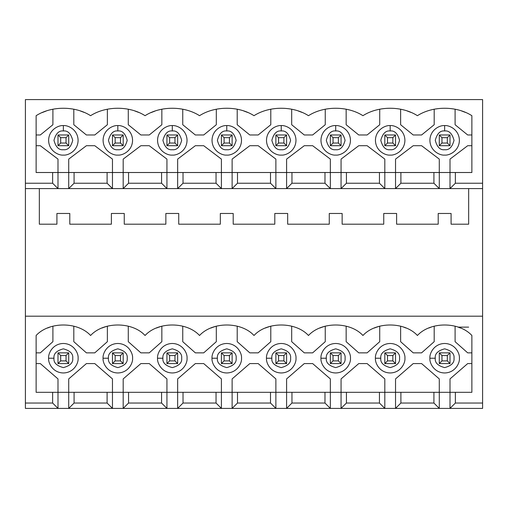 <?xml version="1.0" encoding="UTF-8"?>
<svg xmlns="http://www.w3.org/2000/svg" width="508" height="508" viewBox="0 0 508 508"><rect width="100%" height="100%" fill="white"/><g stroke="black" fill="none" stroke-linecap="round" stroke-linejoin="round"><path stroke-width="0.76" d="M342.138 224.193L383.743 224.193L342.138 224.193L342.138 213.468L329.273 213.468L329.273 224.193L287.668 224.193L329.273 224.193L329.273 213.468L342.138 213.468L342.138 224.193M396.608 224.193L438.207 224.193L396.608 224.193L396.608 213.468L383.743 213.468L383.743 224.193L383.743 213.468L396.608 213.468L396.608 224.193M346.424 183.236L379.451 183.236L379.451 172.51L346.424 172.51L346.424 183.236L341.065 188.595L384.81 188.595L379.451 183.236L346.424 183.236L346.424 172.51L400.895 172.51L400.895 183.236L433.921 183.236L433.921 172.51L400.895 172.51L471.875 172.51L455.365 172.51L455.365 183.236L482.6 183.236L482.6 99.6L25.4 99.6L25.4 183.236L52.635 183.236L52.635 172.51L346.424 172.51L341.065 172.51L341.065 159.106L358.756 145.707L367.119 145.707L384.81 159.106L384.81 172.51L384.81 159.106L367.119 145.707L358.756 145.707L341.065 159.106L341.065 188.595L330.346 188.595L324.98 183.236L324.98 172.51L291.954 172.51L291.954 183.236L324.98 183.236L291.954 183.236L286.595 188.595L330.346 188.595L275.876 188.595L270.51 183.236L270.51 172.51L237.49 172.51L237.49 183.236L270.51 183.236L237.49 183.236L232.124 188.595L275.876 188.595L221.405 188.595L216.046 183.236L216.046 172.51L183.02 172.51L183.02 183.236L216.046 183.236L183.02 183.236L177.654 188.595L221.405 188.595L166.935 188.595L161.576 183.236L161.576 172.51L128.549 172.51L128.549 183.236L161.576 183.236L128.549 183.236L123.19 188.595L166.935 188.595L112.465 188.595L107.105 183.236L107.105 172.51L74.079 172.51L74.079 183.236L107.105 183.236L74.079 183.236L68.72 188.595L112.465 188.595L57.995 188.595L52.635 183.236L25.4 183.236L25.4 99.6L482.6 99.6L482.6 183.236L455.365 183.236L450.005 188.595L482.6 188.595L482.6 183.236L482.6 316.192L25.4 316.192L25.4 403.041L52.635 403.041L52.635 392.316L346.424 392.316L346.424 403.041L379.451 403.041L379.451 392.316L346.424 392.316L400.895 392.316L400.895 403.041L433.921 403.041L433.921 392.316L400.895 392.316L471.875 392.316L455.365 392.316L455.365 403.041L482.6 403.041L482.6 316.192L482.6 403.041L455.365 403.041L450.005 408.4L482.6 408.4L482.6 403.041L482.6 408.4L439.28 408.4L433.921 403.041L400.895 403.041L395.535 408.4L439.28 408.4L384.81 408.4L379.451 403.041L346.424 403.041L341.065 408.4L384.81 408.4L330.346 408.4L324.98 403.041L324.98 392.316L291.954 392.316L291.954 403.041L324.98 403.041L291.954 403.041L286.595 408.4L330.346 408.4L275.876 408.4L270.51 403.041L270.51 392.316L237.49 392.316L237.49 403.041L270.51 403.041L237.49 403.041L232.124 408.4L275.876 408.4L221.405 408.4L216.046 403.041L216.046 392.316L183.02 392.316L183.02 403.041L216.046 403.041L183.02 403.041L177.654 408.4L221.405 408.4L166.935 408.4L161.576 403.041L161.576 392.316L128.549 392.316L128.549 403.041L161.576 403.041L128.549 403.041L123.19 408.4L166.935 408.4L112.465 408.4L107.105 403.041L107.105 392.316L74.079 392.316L74.079 403.041L107.105 403.041L74.079 403.041L68.72 408.4L112.465 408.4L57.995 408.4L52.635 403.041L25.4 403.041L25.4 183.236L25.4 188.595L57.995 188.595L25.4 188.595L25.4 316.192L482.6 316.192L482.6 188.595L439.28 188.595L433.921 183.236L400.895 183.236L395.535 188.595L439.28 188.595L341.065 188.595L346.424 183.236M36.125 172.51L52.635 172.51L36.125 172.51L36.125 115.684C51.587 105.778 75.127 105.778 90.589 115.684C106.058 105.778 129.597 105.778 145.059 115.684C160.528 105.778 184.067 105.778 199.53 115.684C214.998 105.778 238.531 105.778 254 115.684C269.469 105.778 293.002 105.778 308.47 115.684C323.933 105.778 347.472 105.778 362.941 115.684C378.403 105.778 401.942 105.778 417.411 115.684C432.873 105.778 456.413 105.778 471.875 115.684L471.875 172.51L471.875 115.684C456.413 105.778 432.873 105.778 417.411 115.684C401.942 105.778 378.403 105.778 362.941 115.684C347.472 105.778 323.933 105.778 308.47 115.684C293.002 105.778 269.469 105.778 254 115.684C238.531 105.778 214.998 105.778 199.53 115.684C184.067 105.778 160.528 105.778 145.059 115.684C129.597 105.778 106.058 105.778 90.589 115.684C75.127 105.778 51.587 105.778 36.125 115.684L36.125 172.51M36.125 392.316L52.635 392.316L36.125 392.316L36.125 335.49C48.92 321.494 77.794 321.494 90.589 335.49C103.391 321.494 132.264 321.494 145.059 335.49C157.861 321.494 186.728 321.494 199.53 335.49C212.331 321.494 241.198 321.494 254 335.49C266.802 321.494 295.669 321.494 308.47 335.49C321.272 321.494 350.139 321.494 362.941 335.49C375.736 321.494 404.609 321.494 417.411 335.49C430.206 321.494 459.08 321.494 471.875 335.49L471.875 392.316L471.875 335.49C459.08 321.494 430.206 321.494 417.411 335.49C404.609 321.494 375.736 321.494 362.941 335.49C350.139 321.494 321.272 321.494 308.47 335.49C295.669 321.494 266.802 321.494 254 335.49C241.198 321.494 212.331 321.494 199.53 335.49C186.728 321.494 157.861 321.494 145.059 335.49C132.264 321.494 103.391 321.494 90.589 335.49C77.794 321.494 48.92 321.494 36.125 335.49L36.125 392.316M380.79 358.223C380.257 362.655 383.388 365.785 390.176 367.601C396.964 365.785 400.088 362.655 399.555 358.223C400.088 353.784 396.964 350.66 390.176 348.837C383.388 350.66 380.257 353.784 380.79 358.223C380.257 353.784 383.388 350.66 390.176 348.837C396.964 350.66 400.088 353.784 399.555 358.223C400.088 362.655 396.964 365.785 390.176 367.601C383.388 365.785 380.257 362.655 380.79 358.223L375.431 358.223C374.84 353.911 379.26 343.681 390.176 343.478C401.085 343.681 405.511 353.911 404.914 358.223C405.511 362.534 401.085 372.764 390.176 372.967C379.26 372.764 374.84 362.534 375.431 358.223C374.84 362.534 379.26 372.764 390.176 372.967C401.085 372.764 405.511 362.534 404.914 358.223C405.511 353.911 401.085 343.681 390.176 343.478C379.26 343.681 374.84 353.911 375.431 358.223L380.79 358.223M379.717 326.161L379.717 341.687L379.717 326.161L375.564 327.533M390.176 130.962C385.737 130.429 382.613 133.553 380.79 140.341C382.613 147.13 385.737 150.26 390.176 149.727C394.608 150.26 397.739 147.13 399.555 140.341C397.739 133.553 394.608 130.429 390.176 130.962C394.608 130.429 397.739 133.553 399.555 140.341C397.739 147.13 394.608 150.26 390.176 149.727C385.737 150.26 382.613 147.13 380.79 140.341C382.613 133.553 385.737 130.429 390.176 130.962L390.176 125.603C394.487 125.006 404.717 129.432 404.914 140.341C404.717 151.257 394.487 155.677 390.176 155.086C385.864 155.677 375.634 151.257 375.431 140.341C375.634 129.432 385.864 125.006 390.176 125.603C385.864 125.006 375.634 129.432 375.431 140.341C375.634 151.257 385.864 155.677 390.176 155.086C394.487 155.677 404.717 151.257 404.914 140.341C404.717 129.432 394.487 125.006 390.176 125.603L390.176 130.962M326.32 358.223C325.787 362.655 328.917 365.785 335.705 367.601C342.494 365.785 345.618 362.655 345.084 358.223C345.618 353.784 342.494 350.66 335.705 348.837C328.917 350.66 325.787 353.784 326.32 358.223C325.787 353.784 328.917 350.66 335.705 348.837C342.494 350.66 345.618 353.784 345.084 358.223C345.618 362.655 342.494 365.785 335.705 367.601C328.917 365.785 325.787 362.655 326.32 358.223L320.961 358.223C320.37 353.911 324.79 343.681 335.705 343.478C346.615 343.681 351.041 353.911 350.45 358.223C351.041 362.534 346.615 372.764 335.705 372.967C324.79 372.764 320.37 362.534 320.961 358.223C320.37 362.534 324.79 372.764 335.705 372.967C346.615 372.764 351.041 362.534 350.45 358.223C351.041 353.911 346.615 343.681 335.705 343.478C324.79 343.681 320.37 353.911 320.961 358.223L326.32 358.223M325.247 326.161L325.247 341.687L325.247 326.161L321.094 327.533M335.705 130.962C331.267 130.429 328.143 133.553 326.32 140.341C328.143 147.13 331.267 150.26 335.705 149.727C340.138 150.26 343.268 147.13 345.084 140.341C343.268 133.553 340.138 130.429 335.705 130.962C340.138 130.429 343.268 133.553 345.084 140.341C343.268 147.13 340.138 150.26 335.705 149.727C331.267 150.26 328.143 147.13 326.32 140.341C328.143 133.553 331.267 130.429 335.705 130.962L335.705 125.603C340.017 125.006 350.247 129.432 350.45 140.341C350.247 151.257 340.017 155.677 335.705 155.086C331.394 155.677 321.164 151.257 320.961 140.341C321.164 129.432 331.394 125.006 335.705 125.603C331.394 125.006 321.164 129.432 320.961 140.341C321.164 151.257 331.394 155.677 335.705 155.086C340.017 155.677 350.247 151.257 350.45 140.341C350.247 129.432 340.017 125.006 335.705 125.603L335.705 130.962M233.197 224.193L274.803 224.193L233.197 224.193L233.197 213.468L220.332 213.468L220.332 224.193L178.727 224.193L220.332 224.193L220.332 213.468L233.197 213.468L233.197 224.193M271.85 358.223C271.316 362.655 274.447 365.785 281.235 367.601C288.023 365.785 291.147 362.655 290.614 358.223C291.147 353.784 288.023 350.66 281.235 348.837C274.447 350.66 271.316 353.784 271.85 358.223C271.316 353.784 274.447 350.66 281.235 348.837C288.023 350.66 291.147 353.784 290.614 358.223C291.147 362.655 288.023 365.785 281.235 367.601C274.447 365.785 271.316 362.655 271.85 358.223L266.49 358.223C265.9 353.911 270.32 343.681 281.235 343.478C292.144 343.681 296.57 353.911 295.98 358.223C296.57 362.534 292.144 372.764 281.235 372.967C270.32 372.764 265.9 362.534 266.49 358.223C265.9 362.534 270.32 372.764 281.235 372.967C292.144 372.764 296.57 362.534 295.98 358.223C296.57 353.911 292.144 343.681 281.235 343.478C270.32 343.681 265.9 353.911 266.49 358.223L271.85 358.223M270.783 326.161L270.783 341.687L270.783 326.161L266.63 327.533M281.235 130.962C276.796 130.429 273.672 133.553 271.85 140.341C273.672 147.13 276.796 150.26 281.235 149.727C285.667 150.26 288.798 147.13 290.614 140.341C288.798 133.553 285.667 130.429 281.235 130.962C285.667 130.429 288.798 133.553 290.614 140.341C288.798 147.13 285.667 150.26 281.235 149.727C276.796 150.26 273.672 147.13 271.85 140.341C273.672 133.553 276.796 130.429 281.235 130.962L281.235 125.603C285.547 125.006 295.777 129.432 295.98 140.341C295.777 151.257 285.547 155.677 281.235 155.086C276.923 155.677 266.694 151.257 266.49 140.341C266.694 129.432 276.923 125.006 281.235 125.603C276.923 125.006 266.694 129.432 266.49 140.341C266.694 151.257 276.923 155.677 281.235 155.086C285.547 155.677 295.777 151.257 295.98 140.341C295.777 129.432 285.547 125.006 281.235 125.603L281.235 130.962M217.386 358.223C216.852 362.655 219.977 365.785 226.765 367.601C233.553 365.785 236.684 362.655 236.15 358.223C236.684 353.784 233.553 350.66 226.765 348.837C219.977 350.66 216.852 353.784 217.386 358.223C216.852 353.784 219.977 350.66 226.765 348.837C233.553 350.66 236.684 353.784 236.15 358.223C236.684 362.655 233.553 365.785 226.765 367.601C219.977 365.785 216.852 362.655 217.386 358.223L212.02 358.223C211.43 353.911 215.856 343.681 226.765 343.478C237.681 343.681 242.1 353.911 241.51 358.223C242.1 362.534 237.681 372.764 226.765 372.967C215.856 372.764 211.43 362.534 212.02 358.223C211.43 362.534 215.856 372.764 226.765 372.967C237.681 372.764 242.1 362.534 241.51 358.223C242.1 353.911 237.681 343.681 226.765 343.478C215.856 343.681 211.43 353.911 212.02 358.223L217.386 358.223M216.313 326.161L216.313 341.687L216.313 326.161L212.16 327.533M226.765 130.962C222.333 130.429 219.202 133.553 217.386 140.341C219.202 147.13 222.333 150.26 226.765 149.727C231.204 150.26 234.328 147.13 236.15 140.341C234.328 133.553 231.204 130.429 226.765 130.962C231.204 130.429 234.328 133.553 236.15 140.341C234.328 147.13 231.204 150.26 226.765 149.727C222.333 150.26 219.202 147.13 217.386 140.341C219.202 133.553 222.333 130.429 226.765 130.962L226.765 125.603C231.076 125.006 241.306 129.432 241.51 140.341C241.306 151.257 231.076 155.677 226.765 155.086C222.453 155.677 212.223 151.257 212.02 140.341C212.223 129.432 222.453 125.006 226.765 125.603C222.453 125.006 212.223 129.432 212.02 140.341C212.223 151.257 222.453 155.677 226.765 155.086C231.076 155.677 241.306 151.257 241.51 140.341C241.306 129.432 231.076 125.006 226.765 125.603L226.765 130.962M124.257 224.193L165.862 224.193L124.257 224.193L124.257 213.468L111.392 213.468L111.392 224.193L69.793 224.193L111.392 224.193L111.392 213.468L124.257 213.468L124.257 224.193M162.916 358.223C162.382 362.655 165.506 365.785 172.295 367.601C179.083 365.785 182.213 362.655 181.68 358.223C182.213 353.784 179.083 350.66 172.295 348.837C165.506 350.66 162.382 353.784 162.916 358.223C162.382 353.784 165.506 350.66 172.295 348.837C179.083 350.66 182.213 353.784 181.68 358.223C182.213 362.655 179.083 365.785 172.295 367.601C165.506 365.785 162.382 362.655 162.916 358.223L157.55 358.223C156.959 353.911 161.385 343.681 172.295 343.478C183.21 343.681 187.63 353.911 187.039 358.223C187.63 362.534 183.21 372.764 172.295 372.967C161.385 372.764 156.959 362.534 157.55 358.223C156.959 362.534 161.385 372.764 172.295 372.967C183.21 372.764 187.63 362.534 187.039 358.223C187.63 353.911 183.21 343.681 172.295 343.478C161.385 343.681 156.959 353.911 157.55 358.223L162.916 358.223M161.842 326.161L161.842 341.687L161.842 326.161L157.69 327.533M172.295 130.962C167.862 130.429 164.732 133.553 162.916 140.341C164.732 147.13 167.862 150.26 172.295 149.727C176.733 150.26 179.857 147.13 181.68 140.341C179.857 133.553 176.733 130.429 172.295 130.962C176.733 130.429 179.857 133.553 181.68 140.341C179.857 147.13 176.733 150.26 172.295 149.727C167.862 150.26 164.732 147.13 162.916 140.341C164.732 133.553 167.862 130.429 172.295 130.962L172.295 125.603C176.606 125.006 186.836 129.432 187.039 140.341C186.836 151.257 176.606 155.677 172.295 155.086C167.983 155.677 157.753 151.257 157.55 140.341C157.753 129.432 167.983 125.006 172.295 125.603C167.983 125.006 157.753 129.432 157.55 140.341C157.753 151.257 167.983 155.677 172.295 155.086C176.606 155.677 186.836 151.257 187.039 140.341C186.836 129.432 176.606 125.006 172.295 125.603L172.295 130.962M108.445 358.223C107.912 362.655 111.036 365.785 117.824 367.601C124.612 365.785 127.743 362.655 127.21 358.223C127.743 353.784 124.612 350.66 117.824 348.837C111.036 350.66 107.912 353.784 108.445 358.223C107.912 353.784 111.036 350.66 117.824 348.837C124.612 350.66 127.743 353.784 127.21 358.223C127.743 362.655 124.612 365.785 117.824 367.601C111.036 365.785 107.912 362.655 108.445 358.223L103.086 358.223C102.489 353.911 106.915 343.681 117.824 343.478C128.74 343.681 133.16 353.911 132.569 358.223C133.16 362.534 128.74 372.764 117.824 372.967C106.915 372.764 102.489 362.534 103.086 358.223C102.489 362.534 106.915 372.764 117.824 372.967C128.74 372.764 133.16 362.534 132.569 358.223C133.16 353.911 128.74 343.681 117.824 343.478C106.915 343.681 102.489 353.911 103.086 358.223L108.445 358.223M107.372 326.161L107.372 341.687L107.372 326.161L103.219 327.533M117.824 130.962C113.392 130.429 110.261 133.553 108.445 140.341C110.261 147.13 113.392 150.26 117.824 149.727C122.263 150.26 125.387 147.13 127.21 140.341C125.387 133.553 122.263 130.429 117.824 130.962C122.263 130.429 125.387 133.553 127.21 140.341C125.387 147.13 122.263 150.26 117.824 149.727C113.392 150.26 110.261 147.13 108.445 140.341C110.261 133.553 113.392 130.429 117.824 130.962L117.824 125.603C122.136 125.006 132.366 129.432 132.569 140.341C132.366 151.257 122.136 155.677 117.824 155.086C113.513 155.677 103.283 151.257 103.086 140.341C103.283 129.432 113.513 125.006 117.824 125.603C113.513 125.006 103.283 129.432 103.086 140.341C103.283 151.257 113.513 155.677 117.824 155.086C122.136 155.677 132.366 151.257 132.569 140.341C132.366 129.432 122.136 125.006 117.824 125.603L117.824 130.962M451.079 224.193L468.662 224.193L451.079 224.193L451.079 213.468L438.207 213.468L438.207 224.193L438.207 213.468L451.079 213.468L451.079 224.193M444.646 130.962C440.207 130.429 437.083 133.553 435.261 140.341C437.083 147.13 440.207 150.26 444.646 149.727C449.078 150.26 452.209 147.13 454.025 140.341C452.209 133.553 449.078 130.429 444.646 130.962C449.078 130.429 452.209 133.553 454.025 140.341C452.209 147.13 449.078 150.26 444.646 149.727C440.207 150.26 437.083 147.13 435.261 140.341C437.083 133.553 440.207 130.429 444.646 130.962L444.646 125.603C448.958 125.006 459.188 129.432 459.384 140.341C459.188 151.257 448.958 155.677 444.646 155.086C440.328 155.677 430.098 151.257 429.901 140.341C430.098 129.432 440.328 125.006 444.646 125.603C440.328 125.006 430.098 129.432 429.901 140.341C430.098 151.257 440.328 155.677 444.646 155.086C448.958 155.677 459.188 151.257 459.384 140.341C459.188 129.432 448.958 125.006 444.646 125.603L444.646 130.962M461.562 110.941L465.417 112.401M435.261 358.223C434.727 362.655 437.858 365.785 444.646 367.601C451.428 365.785 454.558 362.655 454.025 358.223C454.558 353.784 451.428 350.66 444.646 348.837C437.858 350.66 434.727 353.784 435.261 358.223C434.727 353.784 437.858 350.66 444.646 348.837C451.428 350.66 454.558 353.784 454.025 358.223C454.558 362.655 451.428 365.785 444.646 367.601C437.858 365.785 434.727 362.655 435.261 358.223L429.901 358.223C429.304 353.911 433.73 343.681 444.646 343.478C455.555 343.681 459.981 353.911 459.384 358.223C459.981 362.534 455.555 372.764 444.646 372.967C433.73 372.764 429.304 362.534 429.901 358.223C429.304 362.534 433.73 372.764 444.646 372.967C455.555 372.764 459.981 362.534 459.384 358.223C459.981 353.911 455.555 343.681 444.646 343.478C433.73 343.681 429.304 353.911 429.901 358.223L435.261 358.223M428.866 328.016L431.305 327.063M460.419 328.016L458.07 327.095M39.338 224.193L56.921 224.193L39.338 224.193L39.338 188.595L39.338 224.193M25.4 408.4L25.4 403.041L25.4 408.4L57.995 408.4L25.4 408.4M63.354 130.962C58.922 130.429 55.791 133.553 53.975 140.341C55.791 147.13 58.922 150.26 63.354 149.727C67.793 150.26 70.917 147.13 72.739 140.341C70.917 133.553 67.793 130.429 63.354 130.962C67.793 130.429 70.917 133.553 72.739 140.341C70.917 147.13 67.793 150.26 63.354 149.727C58.922 150.26 55.791 147.13 53.975 140.341C55.791 133.553 58.922 130.429 63.354 130.962L63.354 125.603C67.672 125.006 77.902 129.432 78.099 140.341C77.902 151.257 67.672 155.677 63.354 155.086C59.042 155.677 48.812 151.257 48.616 140.341C48.812 129.432 59.042 125.006 63.354 125.603C59.042 125.006 48.812 129.432 48.616 140.341C48.812 151.257 59.042 155.677 63.354 155.086C67.672 155.677 77.902 151.257 78.099 140.341C77.902 129.432 67.672 125.006 63.354 125.603L63.354 130.962M42.088 112.617L46.171 111.03M80.277 110.941L84.131 112.401M53.975 358.223C53.442 362.655 56.572 365.785 63.354 367.601C70.142 365.785 73.273 362.655 72.739 358.223C73.273 353.784 70.142 350.66 63.354 348.837C56.572 350.66 53.442 353.784 53.975 358.223C53.442 353.784 56.572 350.66 63.354 348.837C70.142 350.66 73.273 353.784 72.739 358.223C73.273 362.655 70.142 365.785 63.354 367.601C56.572 365.785 53.442 362.655 53.975 358.223L48.616 358.223C48.019 353.911 52.445 343.681 63.354 343.478C74.27 343.681 78.696 353.911 78.099 358.223C78.696 362.534 74.27 372.764 63.354 372.967C52.445 372.764 48.019 362.534 48.616 358.223C48.019 362.534 52.445 372.764 63.354 372.967C74.27 372.764 78.696 362.534 78.099 358.223C78.696 353.911 74.27 343.681 63.354 343.478C52.445 343.681 48.019 353.911 48.616 358.223L53.975 358.223M47.581 328.016L50.019 327.063M405.949 328.016L403.6 327.095M287.668 224.193L287.668 213.468L274.803 213.468L274.803 224.193L274.803 213.468L287.668 213.468L287.668 224.193M178.727 224.193L178.727 213.468L165.862 213.468L165.862 224.193L165.862 213.468L178.727 213.468L178.727 224.193M69.793 224.193L69.793 213.468L56.921 213.468L56.921 224.193L56.921 213.468L69.793 213.468L69.793 224.193M468.662 188.595L468.662 224.193L468.662 188.595M52.902 341.687L52.902 326.161L52.902 341.687L40.303 352.857L52.902 341.687M36.125 352.857L40.303 352.857L36.125 352.857M40.303 363.582L36.125 363.582L40.303 363.582L57.995 378.917L40.303 363.582M57.995 392.316L57.995 378.917L57.995 392.316L52.635 392.316L52.635 403.041L57.995 408.4L57.995 392.316L57.995 408.4L68.72 408.4L74.079 403.041L74.079 392.316L68.72 392.316L68.72 378.917L68.72 408.4L68.72 392.316L57.995 392.316M86.411 363.582L68.72 378.917L86.411 363.582L94.774 363.582L86.411 363.582M86.411 352.857L94.774 352.857L86.411 352.857L73.812 341.687L86.411 352.857M73.812 326.161L73.812 341.687L73.812 326.161M94.774 363.582L112.465 378.917L112.465 392.316L112.465 378.917L94.774 363.582M123.19 392.316L123.19 378.917L140.881 363.582L149.244 363.582L166.935 378.917L166.935 392.316L166.935 378.917L149.244 363.582L140.881 363.582L123.19 378.917L123.19 408.4L128.549 403.041L128.549 392.316L107.105 392.316L107.105 403.041L112.465 408.4L112.465 392.316L112.465 408.4L123.19 408.4L123.19 392.316M177.654 392.316L177.654 378.917L195.351 363.582L203.714 363.582L221.405 378.917L221.405 392.316L221.405 378.917L203.714 363.582L195.351 363.582L177.654 378.917L177.654 408.4L183.02 403.041L183.02 392.316L161.576 392.316L161.576 403.041L166.935 408.4L166.935 392.316L166.935 408.4L177.654 408.4L177.654 392.316M232.124 392.316L232.124 378.917L249.815 363.582L258.185 363.582L275.876 378.917L275.876 392.316L275.876 378.917L258.185 363.582L249.815 363.582L232.124 378.917L232.124 408.4L237.49 403.041L237.49 392.316L216.046 392.316L216.046 403.041L221.405 408.4L221.405 392.316L221.405 408.4L232.124 408.4L232.124 392.316M286.595 392.316L286.595 378.917L304.286 363.582L312.649 363.582L330.346 378.917L330.346 392.316L330.346 378.917L312.649 363.582L304.286 363.582L286.595 378.917L286.595 408.4L291.954 403.041L291.954 392.316L270.51 392.316L270.51 403.041L275.876 408.4L275.876 392.316L275.876 408.4L286.595 408.4L286.595 392.316M341.065 392.316L341.065 378.917L358.756 363.582L367.119 363.582L384.81 378.917L384.81 392.316L384.81 378.917L367.119 363.582L358.756 363.582L341.065 378.917L341.065 408.4L346.424 403.041L346.424 392.316L324.98 392.316L324.98 403.041L330.346 408.4L330.346 392.316L330.346 408.4L341.065 408.4L341.065 392.316M395.535 392.316L395.535 378.917L413.226 363.582L421.589 363.582L439.28 378.917L439.28 392.316L439.28 378.917L421.589 363.582L413.226 363.582L395.535 378.917L395.535 408.4L400.895 403.041L400.895 392.316L379.451 392.316L379.451 403.041L384.81 408.4L384.81 392.316L384.81 408.4L395.535 408.4L395.535 392.316M450.005 392.316L450.005 378.917L467.697 363.582L471.875 363.582L467.697 363.582L450.005 378.917L450.005 408.4L455.365 403.041L455.365 392.316L433.921 392.316L433.921 403.041L439.28 408.4L439.28 392.316L439.28 408.4L450.005 408.4L450.005 392.316M471.875 352.857L467.697 352.857L455.098 341.687L455.098 326.161L455.098 341.687L467.697 352.857L471.875 352.857M434.188 326.161L434.188 341.687L421.589 352.857L413.226 352.857L400.628 341.687L400.628 326.161L400.628 341.687L413.226 352.857L421.589 352.857L434.188 341.687L434.188 326.161M379.717 341.687L367.119 352.857L358.756 352.857L346.158 341.687L346.158 326.161L346.158 341.687L358.756 352.857L367.119 352.857L379.717 341.687M325.247 341.687L312.649 352.857L304.286 352.857L291.687 341.687L291.687 326.161L291.687 341.687L304.286 352.857L312.649 352.857L325.247 341.687M270.783 341.687L258.185 352.857L249.815 352.857L237.217 341.687L237.217 326.161L237.217 341.687L249.815 352.857L258.185 352.857L270.783 341.687M216.313 341.687L203.714 352.857L195.351 352.857L182.753 341.687L182.753 326.161L182.753 341.687L195.351 352.857L203.714 352.857L216.313 341.687M161.842 341.687L149.244 352.857L140.881 352.857L128.283 341.687L128.283 326.161L128.283 341.687L140.881 352.857L149.244 352.857L161.842 341.687M107.372 341.687L94.774 352.857L107.372 341.687M52.902 124.739L52.902 109.214L52.902 124.739L40.303 134.982L52.902 124.739M36.125 134.982L40.303 134.982L36.125 134.982M40.303 145.707L36.125 145.707L40.303 145.707L57.995 159.106L40.303 145.707M57.995 172.51L57.995 159.106L57.995 172.51L52.635 172.51L52.635 183.236L57.995 188.595L57.995 172.51L57.995 188.595L68.72 188.595L68.72 159.106L68.72 172.51L57.995 172.51M86.411 145.707L68.72 159.106L86.411 145.707L94.774 145.707L86.411 145.707M86.411 134.982L94.774 134.982L86.411 134.982L73.812 124.739L86.411 134.982M73.812 109.214L73.812 124.739L73.812 109.214M94.774 145.707L112.465 159.106L112.465 172.51L112.465 159.106L94.774 145.707M123.19 172.51L123.19 159.106L140.881 145.707L149.244 145.707L166.935 159.106L166.935 172.51L166.935 159.106L149.244 145.707L140.881 145.707L123.19 159.106L123.19 188.595L128.549 183.236L128.549 172.51L107.105 172.51L107.105 183.236L112.465 188.595L112.465 172.51L112.465 188.595L123.19 188.595L123.19 172.51M177.654 172.51L177.654 159.106L195.351 145.707L203.714 145.707L221.405 159.106L221.405 172.51L221.405 159.106L203.714 145.707L195.351 145.707L177.654 159.106L177.654 188.595L183.02 183.236L183.02 172.51L161.576 172.51L161.576 183.236L166.935 188.595L166.935 172.51L166.935 188.595L177.654 188.595L177.654 172.51M232.124 172.51L232.124 159.106L249.815 145.707L258.185 145.707L275.876 159.106L275.876 172.51L275.876 159.106L258.185 145.707L249.815 145.707L232.124 159.106L232.124 188.595L237.49 183.236L237.49 172.51L216.046 172.51L216.046 183.236L221.405 188.595L221.405 172.51L221.405 188.595L232.124 188.595L232.124 172.51M286.595 172.51L286.595 159.106L304.286 145.707L312.649 145.707L330.346 159.106L330.346 172.51L330.346 159.106L312.649 145.707L304.286 145.707L286.595 159.106L286.595 188.595L291.954 183.236L291.954 172.51L270.51 172.51L270.51 183.236L275.876 188.595L275.876 172.51L275.876 188.595L286.595 188.595L286.595 172.51M395.535 172.51L395.535 159.106L413.226 145.707L421.589 145.707L439.28 159.106L439.28 172.51L439.28 159.106L421.589 145.707L413.226 145.707L395.535 159.106L395.535 188.595L400.895 183.236L400.895 172.51L379.451 172.51L379.451 183.236L384.81 188.595L384.81 172.51L384.81 188.595L395.535 188.595L395.535 172.51M450.005 172.51L450.005 159.106L467.697 145.707L471.875 145.707L467.697 145.707L450.005 159.106L450.005 188.595L455.365 183.236L455.365 172.51L433.921 172.51L433.921 183.236L439.28 188.595L439.28 172.51L439.28 188.595L450.005 188.595L450.005 172.51M471.875 134.982L467.697 134.982L455.098 124.739L455.098 109.214L455.098 124.739L467.697 134.982L471.875 134.982M434.188 109.214L434.188 124.739L421.589 134.982L413.226 134.982L400.628 124.739L400.628 109.214L400.628 124.739L413.226 134.982L421.589 134.982L434.188 124.739L434.188 109.214M379.717 109.214L379.717 124.739L367.119 134.982L358.756 134.982L346.158 124.739L346.158 109.214L346.158 124.739L358.756 134.982L367.119 134.982L379.717 124.739L379.717 109.214M325.247 109.214L325.247 124.739L312.649 134.982L304.286 134.982L291.687 124.739L291.687 109.214L291.687 124.739L304.286 134.982L312.649 134.982L325.247 124.739L325.247 109.214M270.783 109.214L270.783 124.739L258.185 134.982L249.815 134.982L237.217 124.739L237.217 109.214L237.217 124.739L249.815 134.982L258.185 134.982L270.783 124.739L270.783 109.214M216.313 109.214L216.313 124.739L203.714 134.982L195.351 134.982L182.753 124.739L182.753 109.214L182.753 124.739L195.351 134.982L203.714 134.982L216.313 124.739L216.313 109.214M161.842 109.214L161.842 124.739L149.244 134.982L140.881 134.982L128.283 124.739L128.283 109.214L128.283 124.739L140.881 134.982L149.244 134.982L161.842 124.739L161.842 109.214M107.372 109.214L107.372 124.739L94.774 134.982L107.372 124.739L107.372 109.214M68.72 172.51L68.72 188.595L74.079 183.236L74.079 172.51L68.72 172.51M458.165 327.127L468.662 327.127M134.747 110.941L138.601 112.401M102.051 328.016L104.4 327.089M151.028 112.617L155.111 111.03M156.515 328.016L158.871 327.089M243.688 110.941L247.542 112.401M210.985 328.016L213.341 327.089M298.152 110.941L302.012 112.401M265.455 328.016L267.811 327.089M319.926 328.016L322.282 327.089M330.346 172.51L324.98 172.51L324.98 183.236L330.346 188.595L330.346 172.51L330.346 188.595L341.065 188.595L341.065 172.51L330.346 172.51M407.092 110.941L410.947 112.401M374.396 328.016L376.752 327.089M68.72 134.982L68.72 145.707L57.995 145.707L57.995 134.982L68.72 134.982L57.995 134.982L60.674 137.662L60.674 143.021L66.04 143.021L66.04 137.662L60.674 137.662L66.04 137.662L68.72 134.982L66.04 137.662L66.04 143.021L68.72 145.707L68.72 134.982M60.674 137.662L57.995 134.982L57.995 145.707L60.674 143.021L60.674 137.662M68.72 145.707L66.04 143.021L60.674 143.021L57.995 145.707L68.72 145.707M68.72 352.857L68.72 363.582L57.995 363.582L57.995 352.857L68.72 352.857L57.995 352.857L60.674 355.543L60.674 360.902L66.04 360.902L66.04 355.543L60.674 355.543L66.04 355.543L68.72 352.857L66.04 355.543L66.04 360.902L68.72 363.582L68.72 352.857M60.674 355.543L57.995 352.857L57.995 363.582L60.674 360.902L60.674 355.543M68.72 363.582L66.04 360.902L60.674 360.902L57.995 363.582L68.72 363.582M450.005 134.982L450.005 145.707L439.28 145.707L439.28 134.982L450.005 134.982L439.28 134.982L441.96 137.662L441.96 143.021L447.326 143.021L447.326 137.662L441.96 137.662L447.326 137.662L450.005 134.982L447.326 137.662L447.326 143.021L450.005 145.707L450.005 134.982M441.96 137.662L439.28 134.982L439.28 145.707L441.96 143.021L441.96 137.662M450.005 145.707L447.326 143.021L441.96 143.021L439.28 145.707L450.005 145.707M450.005 363.582L439.28 363.582L439.28 352.857L450.005 352.857L450.005 363.582L450.005 352.857L447.326 355.543L441.96 355.543L441.96 360.902L447.326 360.902L447.326 355.543L447.326 360.902L450.005 363.582L447.326 360.902L441.96 360.902L439.28 363.582L450.005 363.582M447.326 355.543L450.005 352.857L439.28 352.857L441.96 355.543L447.326 355.543M439.28 363.582L441.96 360.902L441.96 355.543L439.28 352.857L439.28 363.582M123.19 134.982L123.19 145.707L112.465 145.707L112.465 134.982L123.19 134.982L112.465 134.982L115.145 137.662L115.145 143.021L120.504 143.021L120.504 137.662L115.145 137.662L120.504 137.662L123.19 134.982L120.504 137.662L120.504 143.021L123.19 145.707L123.19 134.982M115.145 137.662L112.465 134.982L112.465 145.707L115.145 143.021L115.145 137.662M123.19 145.707L120.504 143.021L115.145 143.021L112.465 145.707L123.19 145.707M123.19 352.857L123.19 363.582L112.465 363.582L112.465 352.857L123.19 352.857L112.465 352.857L115.145 355.543L115.145 360.902L120.504 360.902L120.504 355.543L115.145 355.543L120.504 355.543L123.19 352.857L120.504 355.543L120.504 360.902L123.19 363.582L123.19 352.857M115.145 355.543L112.465 352.857L112.465 363.582L115.145 360.902L115.145 355.543M123.19 363.582L120.504 360.902L115.145 360.902L112.465 363.582L123.19 363.582M177.654 134.982L177.654 145.707L166.935 145.707L166.935 134.982L177.654 134.982L166.935 134.982L169.615 137.662L169.615 143.021L174.974 143.021L174.974 137.662L169.615 137.662L174.974 137.662L177.654 134.982L174.974 137.662L174.974 143.021L177.654 145.707L177.654 134.982M169.615 137.662L166.935 134.982L166.935 145.707L169.615 143.021L169.615 137.662M177.654 145.707L174.974 143.021L169.615 143.021L166.935 145.707L177.654 145.707M177.654 352.857L177.654 363.582L166.935 363.582L166.935 352.857L177.654 352.857L166.935 352.857L169.615 355.543L169.615 360.902L174.974 360.902L174.974 355.543L169.615 355.543L174.974 355.543L177.654 352.857L174.974 355.543L174.974 360.902L177.654 363.582L177.654 352.857M169.615 355.543L166.935 352.857L166.935 363.582L169.615 360.902L169.615 355.543M177.654 363.582L174.974 360.902L169.615 360.902L166.935 363.582L177.654 363.582M232.124 134.982L232.124 145.707L221.405 145.707L221.405 134.982L232.124 134.982L221.405 134.982L224.085 137.662L224.085 143.021L229.445 143.021L229.445 137.662L224.085 137.662L229.445 137.662L232.124 134.982L229.445 137.662L229.445 143.021L232.124 145.707L232.124 134.982M224.085 137.662L221.405 134.982L221.405 145.707L224.085 143.021L224.085 137.662M232.124 145.707L229.445 143.021L224.085 143.021L221.405 145.707L232.124 145.707M232.124 352.857L232.124 363.582L221.405 363.582L221.405 352.857L232.124 352.857L221.405 352.857L224.085 355.543L224.085 360.902L229.445 360.902L229.445 355.543L224.085 355.543L229.445 355.543L232.124 352.857L229.445 355.543L229.445 360.902L232.124 363.582L232.124 352.857M224.085 355.543L221.405 352.857L221.405 363.582L224.085 360.902L224.085 355.543M232.124 363.582L229.445 360.902L224.085 360.902L221.405 363.582L232.124 363.582M286.595 134.982L286.595 145.707L275.876 145.707L275.876 134.982L286.595 134.982L275.876 134.982L278.555 137.662L278.555 143.021L283.915 143.021L283.915 137.662L278.555 137.662L283.915 137.662L286.595 134.982L283.915 137.662L283.915 143.021L286.595 145.707L286.595 134.982M278.555 137.662L275.876 134.982L275.876 145.707L278.555 143.021L278.555 137.662M286.595 145.707L283.915 143.021L278.555 143.021L275.876 145.707L286.595 145.707M286.595 352.857L286.595 363.582L275.876 363.582L275.876 352.857L286.595 352.857L275.876 352.857L278.555 355.543L278.555 360.902L283.915 360.902L283.915 355.543L278.555 355.543L283.915 355.543L286.595 352.857L283.915 355.543L283.915 360.902L286.595 363.582L286.595 352.857M278.555 355.543L275.876 352.857L275.876 363.582L278.555 360.902L278.555 355.543M286.595 363.582L283.915 360.902L278.555 360.902L275.876 363.582L286.595 363.582M341.065 134.982L341.065 145.707L330.346 145.707L330.346 134.982L341.065 134.982L330.346 134.982L333.026 137.662L333.026 143.021L338.385 143.021L338.385 137.662L333.026 137.662L338.385 137.662L341.065 134.982L338.385 137.662L338.385 143.021L341.065 145.707L341.065 134.982M333.026 137.662L330.346 134.982L330.346 145.707L333.026 143.021L333.026 137.662M341.065 145.707L338.385 143.021L333.026 143.021L330.346 145.707L341.065 145.707M341.065 352.857L341.065 363.582L330.346 363.582L330.346 352.857L341.065 352.857L330.346 352.857L333.026 355.543L333.026 360.902L338.385 360.902L338.385 355.543L333.026 355.543L338.385 355.543L341.065 352.857L338.385 355.543L338.385 360.902L341.065 363.582L341.065 352.857M333.026 355.543L330.346 352.857L330.346 363.582L333.026 360.902L333.026 355.543M341.065 363.582L338.385 360.902L333.026 360.902L330.346 363.582L341.065 363.582M395.535 134.982L395.535 145.707L384.81 145.707L384.81 134.982L395.535 134.982L384.81 134.982L387.496 137.662L387.496 143.021L392.855 143.021L392.855 137.662L387.496 137.662L392.855 137.662L395.535 134.982L392.855 137.662L392.855 143.021L395.535 145.707L395.535 134.982M387.496 137.662L384.81 134.982L384.81 145.707L387.496 143.021L387.496 137.662M395.535 145.707L392.855 143.021L387.496 143.021L384.81 145.707L395.535 145.707M395.535 352.857L395.535 363.582L384.81 363.582L384.81 352.857L395.535 352.857L384.81 352.857L387.496 355.543L387.496 360.902L392.855 360.902L392.855 355.543L387.496 355.543L392.855 355.543L395.535 352.857L392.855 355.543L392.855 360.902L395.535 363.582L395.535 352.857M387.496 355.543L384.81 352.857L384.81 363.582L387.496 360.902L387.496 355.543M395.535 363.582L392.855 360.902L387.496 360.902L384.81 363.582L395.535 363.582"/></g></svg>
